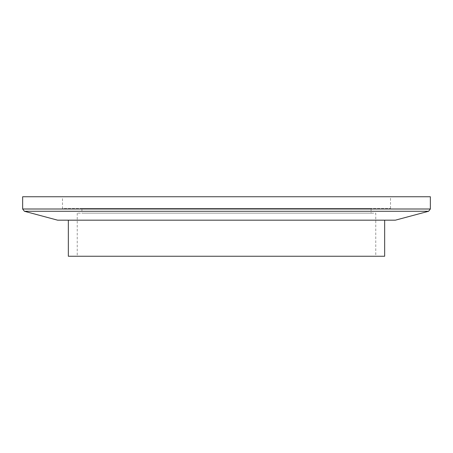 <?xml version="1.0" encoding="UTF-8"?>
<svg xmlns="http://www.w3.org/2000/svg" width="453" height="453" viewBox="0 0 453 453"><rect width="100%" height="100%" fill="white"/><g stroke="black" fill="none" stroke-linecap="round" stroke-linejoin="round"><path stroke-width="0.34" stroke-dasharray="2.27 1.7" d="M395.373 220.175L57.627 220.175M430.35 196.744L22.65 196.744M62.48 196.744L390.52 196.744L62.48 196.744L62.48 208.459L390.52 208.459L62.48 208.459M81.931 208.459L371.069 208.459L81.931 208.459L81.931 213.142L371.069 213.142L81.931 213.142M371.069 208.459L371.069 213.142M375.758 256.256L77.242 256.256L375.758 256.256L375.758 213.142L77.242 213.142L375.758 213.142M384.659 220.175L68.341 220.175L384.659 220.175M68.341 256.256L384.659 256.256M22.65 209.003L430.35 209.003M428.612 211.268L24.388 211.268M390.52 208.459L390.52 196.744M77.242 213.142L77.242 256.256"/><path stroke-width="0.68" d="M430.35 209.003L22.65 209.003L22.65 196.744L430.35 196.744L430.35 209.003L428.612 211.268L395.373 220.175L57.627 220.175L24.388 211.268L428.612 211.268M384.659 220.175L384.659 256.256L68.341 256.256L68.341 220.175M22.65 209.003L24.388 211.268"/></g></svg>
